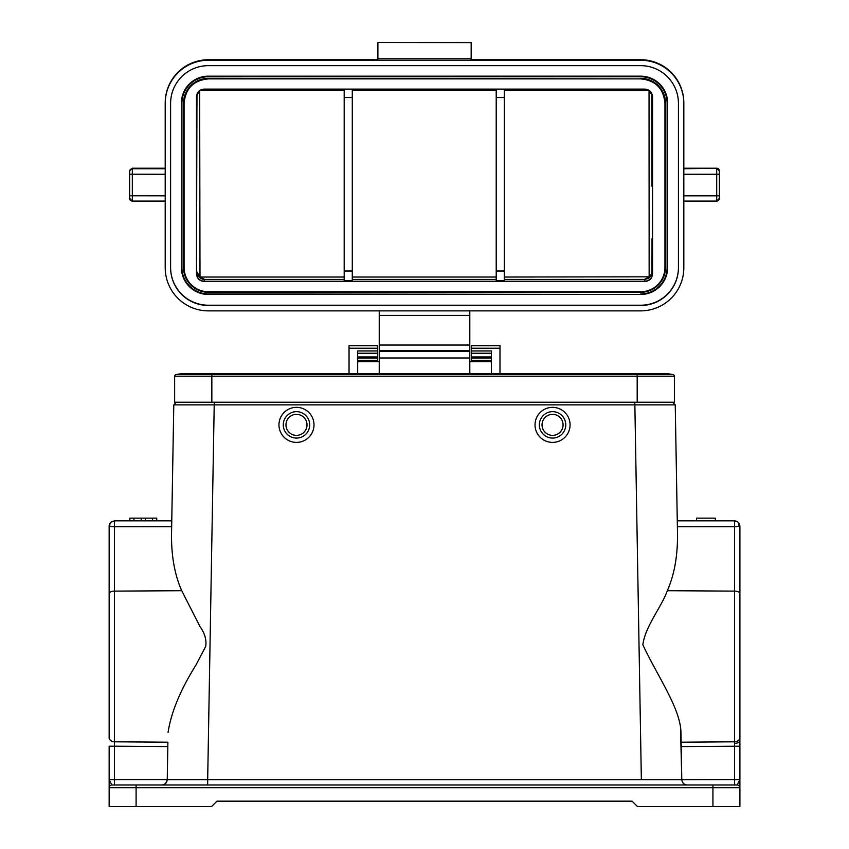 <?xml version="1.0" encoding="UTF-8"?>
<svg xmlns="http://www.w3.org/2000/svg" width="849" height="849" viewBox="0 0 849 849"><rect width="100%" height="100%" fill="white"/><g stroke="black" fill="none" stroke-linecap="round" stroke-linejoin="round"><path stroke-width="1.27" d="M696.488 520.83L715.357 520.83L715.357 518.134L696.488 518.134L696.488 520.83M111.835 784.985L109.15 779.594L109.15 787.681A2.696 2.696 0 0 1 111.835 784.985L737.197 784.985A2.696 2.696 180 0 1 739.893 787.681L739.893 779.594L737.197 784.985L734.65 784.985L734.576 779.594L681.789 779.69L680.962 732.347C680.42 708.321 657.476 676.218 642.863 644.816C645.102 626.424 661.987 606.313 667.314 590.702C674.329 574.858 677.725 555.978 677.502 534.074L677.269 520.83L734.502 520.83L734.576 525.043M192.819 374.674A35.584 35.584 0 0 0 175.881 374.674A1.613 1.613 0 0 0 174.65 376.245L174.65 402.224L211.847 402.224L176.486 402.224L173.79 404.877L171.668 526.73L171.763 520.83L114.53 520.83L111.208 521.976L109.617 524.045M152.597 520.83L129.801 520.83L129.801 518.134L156.757 518.134L156.757 520.83L152.597 520.83L152.597 518.134M681.131 742.196L734.576 741.803L734.576 779.594L739.893 779.594L739.893 526.221L734.576 526.73L734.512 521.01L737.356 521.647L738.895 523.101L739.893 526.221L739.893 593.557A5.391 2.441 0 0 0 734.576 591.127L734.576 526.73L677.375 526.73L675.242 404.877L672.546 402.224L669.267 402.224M109.15 525.542L109.15 738.492M535.029 424.871A17.521 17.521 0 0 1 552.55 407.35A17.521 17.521 0 0 1 570.072 424.871A17.521 17.521 0 0 1 552.55 442.393A17.521 17.521 0 0 1 535.029 424.871M278.96 424.871A17.521 17.521 0 0 1 296.481 407.35A17.521 17.521 0 0 1 314.003 424.871A17.521 17.521 0 0 1 296.481 442.393A17.521 17.521 0 0 1 278.96 424.871M552.55 411.659A13.213 13.213 0 0 1 565.763 424.871A13.213 13.213 0 0 1 552.55 438.073A13.213 13.213 0 0 1 539.348 424.871A13.213 13.213 0 0 1 552.55 411.659M141.486 784.985L126.66 784.985M296.481 411.659A13.213 13.213 0 0 1 309.694 424.871A13.213 13.213 0 0 1 296.481 438.073A13.213 13.213 0 0 1 283.269 424.871A13.213 13.213 0 0 1 296.481 411.659M552.55 414.354A10.517 10.517 0 0 1 563.067 424.871A10.517 10.517 0 0 1 552.55 435.378A10.517 10.517 0 0 1 542.044 424.871A10.517 10.517 0 0 1 552.55 414.354M296.481 414.354A10.517 10.517 0 0 1 306.998 424.871A10.517 10.517 0 0 1 296.481 435.378A10.517 10.517 0 0 1 285.964 424.871A10.517 10.517 0 0 1 296.481 414.354M667.112 267.52L667.654 267.509C666.051 283.874 657.073 292.863 640.698 294.454L208.334 294.454A26.956 26.945 0 0 1 181.389 267.509L181.389 103.132A26.956 26.945 0 0 1 208.334 76.187L640.698 76.166A26.956 26.945 0 0 1 667.654 103.111L667.654 267.488A26.956 26.945 0 0 1 640.698 294.454L208.334 293.934A26.415 26.404 0 0 1 181.919 267.52L181.919 103.143A26.415 26.404 -0 0 1 208.334 76.739L640.698 76.739A26.415 26.404 -0 0 1 667.112 103.143L667.112 267.52A26.415 26.404 0 0 1 640.698 293.934M132.327 168.219L129.632 170.914L129.632 195.769L129.632 170.914L132.327 168.229L165.215 168.219L132.327 168.229L132.327 174.141L129.632 174.204L165.215 174.268M165.215 201.086L132.327 201.086A2.696 2.696 0 0 1 129.632 198.39L129.632 195.769L165.215 195.832M357.673 361.748L379.238 361.748M469.805 361.748L491.369 361.748M197.265 274.015L196.947 271.86L197.265 274.015C198.655 277.474 201.054 279.268 204.492 279.406L200.173 276.954M200.035 276.891L197.286 272.593L200.056 276.944M651.767 93.337L651.639 93.952M648.997 90.344L651.745 94.695L649.007 90.334M683.827 103.376L683.827 267.753A43.129 43.119 0 0 1 640.698 310.872L208.334 310.872A43.129 43.119 0 0 1 165.215 267.753L165.215 103.376A43.129 43.119 0 0 1 208.334 60.258L640.698 60.258A43.129 43.119 0 0 1 683.827 103.376L683.827 102.867A43.129 43.119 180 0 0 640.698 59.748L471.153 59.748L471.153 42.503L377.89 42.503L471.153 42.609M719.4 198.39A2.696 2.696 0 0 1 716.705 201.086L719.4 198.39L719.4 170.925L719.4 197.87M469.805 310.872L469.805 315.393L379.238 315.393L379.238 310.872L379.238 345.034L469.805 345.034L469.805 310.872M469.805 345.034L469.805 350.552L379.238 350.552L379.238 345.034M469.805 373.656L469.805 350.552M165.215 103.376L165.215 102.867A43.129 43.119 180 0 1 208.334 59.748L377.89 59.748L377.89 58.772L471.153 58.772M678.436 267.753A37.738 37.727 0 0 1 640.698 305.481L208.334 305.481A37.738 37.727 0 0 1 170.607 267.753L170.607 103.376A37.738 37.727 0 0 1 208.334 65.649L640.698 65.649A37.738 37.727 0 0 1 678.436 103.376L678.436 267.753M379.238 373.656L379.238 350.552M377.89 58.772L377.89 42.609M170.607 267.488A37.738 37.727 180 0 0 208.334 305.216L640.698 305.216A37.738 37.727 180 0 0 678.436 267.488M181.919 103.143L181.389 103.111A26.956 26.945 0 0 1 208.334 76.166M197.297 272.593L197.393 273.336M196.968 95.491L196.48 273.707C197.021 278.196 199.536 280.711 204.025 281.252L204.025 281.497C199.504 280.998 196.989 278.483 196.48 273.962L196.48 96.648C196.989 92.127 199.504 89.612 204.025 89.103L645.007 89.103C649.527 89.612 652.043 92.127 652.552 96.648L652.552 273.962C652.043 278.472 649.527 280.987 645.007 281.497L204.025 281.497M344.195 90.227L199.664 90.227L199.993 275.914M198.91 91.607L196.48 96.393M344.195 271.011L344.195 280.563L352.282 280.563L352.282 97.561L344.195 97.561L344.195 271.011L352.282 271.011M344.195 89.103L344.195 97.561M651.767 94.685L652.011 186.356M649.029 90.27L504.306 90.227M651.968 273.654L652.032 238.696M652.053 273.665L652.552 273.707C652.011 278.196 649.496 280.711 645.007 281.252L204.025 281.252L204.492 279.406L344.195 279.406M649.135 276.785L644.54 279.406L647.861 278.631L651.236 275.278L651.841 273.633L649.145 276.774M504.306 277.029L649.145 276.827L649.039 90.291M504.306 271.011L496.219 271.011L496.219 280.563L504.306 280.563L504.306 89.103M184.074 267.488A24.26 24.25 180 0 0 208.334 291.738A24.26 24.25 0 0 1 184.074 267.509L184.074 103.132A24.26 24.25 -0 0 1 208.334 78.883L640.698 78.883A24.26 24.25 0 0 1 664.958 103.132L664.958 267.509A24.26 24.25 0 0 1 640.698 291.759L208.334 291.738L640.698 291.759A24.26 24.25 180 0 0 664.958 267.488L665.499 267.52A24.801 24.791 0 0 1 640.698 292.311L208.334 292.311A24.801 24.791 0 0 1 183.543 267.52L184.074 267.509M496.219 271.011L496.219 89.103M352.282 89.103L352.282 97.561M197.297 93.358L196.968 95.481M652.552 96.648L652.552 273.707L652.552 96.648M357.673 360.485L377.614 360.485L377.614 345.543L349.045 345.543L349.045 373.656M491.369 356.951L471.418 356.951L471.418 361.748M471.418 356.951L471.418 353.226L491.369 353.226M357.673 373.656L357.673 350.955L377.614 350.955M377.614 360.485L377.614 361.748M499.987 345.543L471.418 345.543L499.987 345.543L499.987 348.217L471.418 348.217L471.418 353.226M471.418 345.543L471.418 348.217M471.418 350.955L491.369 350.955L491.369 373.656M499.987 373.656L499.987 348.217M109.15 787.681L136.095 787.681L136.095 806.55L109.15 806.55L109.15 746.207L109.277 780.454M681.206 746.589L739.893 746.207L739.893 787.681A2.696 2.696 0 0 0 737.197 784.985L707.546 784.985M110.083 523.175L109.15 526.221L109.15 737.399A5.391 4.404 180 0 0 114.456 741.803L167.9 742.196L167.242 779.69C166.86 782.895 165.067 784.656 161.862 784.985C165.024 784.614 166.818 782.852 167.242 779.69L207.676 779.69L207.676 784.985M136.095 806.55L211.571 806.55L216.962 801.159L632.07 801.159L637.461 806.55L739.893 806.55L739.893 787.681L712.937 787.681L712.937 806.55M739.893 740.455C739.564 742.259 737.792 743.236 734.576 743.374M667.314 590.702L734.576 591.127L734.576 741.803A5.391 4.404 180 0 0 739.893 737.399L739.893 557.22M184.35 373.656A35.584 35.584 0 0 0 175.881 374.674A35.584 35.584 0 0 1 184.35 373.656L211.847 373.656L211.847 374.674L673.161 374.674A35.584 35.584 0 0 0 664.682 373.656A35.584 35.584 0 0 1 673.161 374.674A1.613 1.613 0 0 1 674.393 376.245L637.196 376.245L637.196 373.656L664.682 373.656A35.584 35.584 0 0 1 673.161 374.674A1.613 1.613 0 0 1 674.393 376.245L674.393 402.224L637.196 402.224L637.196 376.245L174.65 376.245A1.613 1.613 0 0 1 175.881 374.674A1.613 1.613 0 0 0 174.65 376.245M109.744 523.674L109.107 526.21M109.861 523.525L109.776 526.465L109.15 526.221L109.15 557.22L109.15 526.221M114.53 520.83L114.456 526.73L109.776 526.465M739.893 550.46L739.893 526.221M738.948 523.175L738.906 526.518L738.917 523.122C737.908 521.795 736.433 521.021 734.502 520.83L737.356 521.647M677.502 534.074L675.242 404.877L214.213 404.877L207.676 779.69L680.994 779.7M680.495 727.031L681.789 779.69C682.171 782.895 683.965 784.656 687.181 784.985C684.007 784.614 682.214 782.852 681.789 779.69C682.214 782.852 684.007 784.614 687.181 784.985M175.881 374.674L211.847 374.674L211.847 402.224L637.196 402.224M660.108 402.224L667.993 402.224M167.9 742.196L167.242 779.69C165.746 785.951 160.779 785.028 162.191 784.975L161.862 784.985C165.024 784.614 166.818 782.852 167.242 779.69M214.213 402.224L214.213 404.877L173.79 404.877L171.53 534.074C171.307 555.978 174.703 574.858 181.718 590.702L200.067 626.721C204.811 633.322 206.689 639.891 205.691 646.439L196.002 664.958C180.487 689.759 171.169 712.226 168.07 732.347M181.718 590.702L114.456 591.127L114.456 526.73L171.668 526.73L171.53 534.074M156.672 520.83L156.672 518.134M129.876 520.83L129.876 518.134M133.951 520.83L133.951 518.134M141.178 520.83L141.178 518.134M145.37 520.83L145.37 518.134M109.15 593.557A5.391 2.441 180 0 1 114.456 591.127L114.456 746.207L109.15 746.207M132.327 174.141L132.327 201.086L129.632 198.39M716.705 201.086L683.827 201.086L716.705 201.086L716.705 195.832L683.827 195.832M683.827 168.749L716.705 168.219L719.4 170.914A2.696 2.696 180 0 0 716.705 168.229L683.827 168.219L716.705 168.229M719.4 195.769L716.705 195.832L716.705 174.268L683.827 174.268M719.4 174.204L716.705 174.268L716.705 168.749A2.696 2.696 0 0 1 719.4 171.445M379.238 351.359L469.805 351.359M469.805 357.991L379.238 357.991M129.632 171.445A2.696 2.696 0 0 1 132.327 168.749L165.215 168.749M208.334 76.739L208.334 76.187L640.698 76.187A26.956 26.945 0 0 1 667.654 103.132L667.112 103.143M640.698 76.166L640.698 76.739M208.334 293.934L208.334 294.454C191.97 292.863 182.981 283.874 181.389 267.509L181.919 267.52M352.282 279.406L496.219 279.406M504.306 279.406L644.54 279.406L645.007 281.497M200.258 277.029L344.195 277.029M652.053 95.481L652.552 96.393M352.282 277.029L496.219 277.029M504.306 97.561L496.219 97.561M496.219 90.227L352.282 90.227M640.698 291.759L640.698 292.311M208.334 78.883C193.604 80.315 185.517 88.402 184.074 103.132L183.543 103.143A24.801 24.791 -0 0 1 208.334 78.352L640.698 78.883C655.428 80.315 663.515 88.402 664.958 103.132L665.499 103.143L665.499 267.52M208.334 78.352L640.698 78.883M183.543 267.52L183.543 103.143M208.334 292.311L208.334 291.759M640.698 78.352A24.801 24.791 0 0 1 665.499 103.143M357.673 356.951L377.614 356.951M377.614 358.034L357.673 358.034M491.369 358.034L471.418 358.034M357.673 353.226L377.614 353.226M471.418 358.055L491.369 358.055M377.614 358.055L357.673 358.055M377.614 348.217L349.045 348.217M349.045 345.766L377.614 345.766M471.418 360.485L491.369 360.485M499.987 345.766L471.418 345.766M109.15 779.594L114.456 779.594L114.382 784.985M167.253 779.594L114.456 779.594L114.456 741.803M641.356 779.69L634.819 402.224M114.509 521.169L111.208 521.976M136.095 784.985L136.095 787.681L712.937 787.681L712.937 784.985M673.161 374.674A1.613 1.613 0 0 1 674.393 376.245M167.826 746.589L114.456 746.207M675.242 404.877L672.546 402.224M176.486 402.224L173.79 404.877M199.611 90.631L198.772 91.851M647.851 278.621L648.678 278.143M648.986 277.931L650.366 276.615M349.045 345.543L377.614 345.543M109.15 738.503L109.15 737.399M739.893 737.399L739.893 732.422M739.872 525.733L739.5 524.204M211.847 373.656L637.196 373.656M109.585 524.035A10.814 10.814 0 0 0 109.351 524.809M129.801 520.83L129.801 518.134"/></g></svg>
